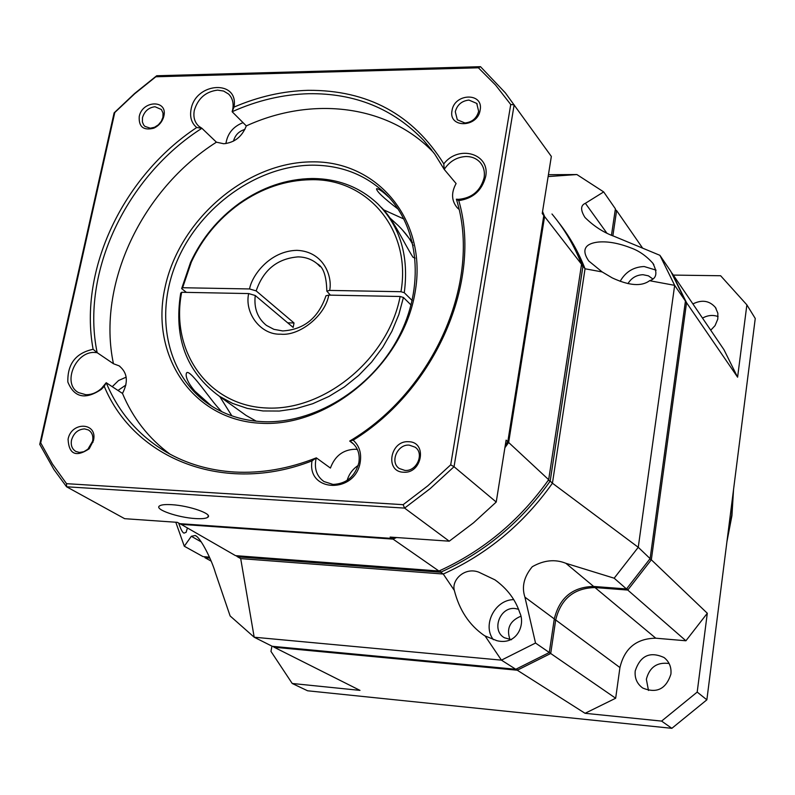 <?xml version="1.0" encoding="UTF-8"?>
<svg xmlns="http://www.w3.org/2000/svg" width="795" height="795" viewBox="0 0 795 795"><rect width="100%" height="100%" fill="white"/><g stroke="black" fill="none" stroke-linecap="round" stroke-linejoin="round"><path stroke-width="1.19" d="M710.73 330.213L715.063 325.622L717.806 319.063L717.855 313.22L715.401 307.436C709.438 300.619 701.935 299.447 692.892 303.928M635.225 670.861C634.509 678.145 637.014 683.869 642.738 688.033C656.65 693.727 666.041 689.106 670.9 674.16C671.576 667.224 669.281 661.679 664.034 657.525C649.982 651.165 640.382 655.617 635.225 670.861M669.112 663.507C657.117 661.927 649.525 667.174 646.355 679.248L648.481 690.467M612.865 235.787L616.612 210.586L615.131 210.655M642.549 248.03L616.612 210.586L615.29 209.582M204.593 556.748L204.991 557.702L205.13 556.788M211.102 561.091L204.991 557.702L209.84 558.07M272.993 646.375L274.136 647.239L274.116 646.474M516.81 668.843L517.267 670.215L274.136 647.239L359.986 690.378L292.222 683.481L270.966 651.403L271.95 646.136M685.23 302.517L686.542 302.686L737.601 377.188L746.873 304.863L755.25 318.477L706.864 699.819L697.195 692.087L661.589 721.095L585.07 713.304L517.267 670.215L550.706 653.49L549.285 652.516L515.786 669.271L272.268 646.305L254.191 637.222L230.123 615.956L215.316 572.519C212.007 560.674 200.519 537.042 195.143 535.512L191.337 536.287L201.324 541.952M585.07 713.304L615.668 698.239L550.706 653.49L555.695 619.951L554.194 619.583M594.859 586.541L594.988 587.555C573.96 588.062 560.863 598.864 555.695 619.951L619.941 667.562L615.668 698.239M737.601 377.188L723.967 349.711L671.994 273.142L686.542 302.686L651.334 559.789L627.762 590.059L685.916 640.78L655.776 638.196L594.988 587.555L627.762 590.059L626.937 588.449M685.916 640.78L707.302 613.253L651.334 559.789L649.803 559.074M746.873 304.863L720.638 275.746L673.315 275.09M661.589 721.095L671.855 728.319L307.605 690.785L292.222 683.481M655.776 638.196C636.447 638.484 624.502 648.273 619.941 667.562M697.195 692.087L707.302 613.253M671.855 728.319L706.864 699.819M718.094 316.559C712.886 314.701 707.699 315.217 702.522 318.109M411.104 305.041L403.423 297.479L400.123 296.485L328.752 295.114L325.98 295.76C318.417 317.93 303.988 329.657 282.692 330.939L273.868 329.329L266.424 325.403C257.53 318.179 253.804 308.212 255.245 295.502L248.656 293.574L181.677 292.282L180.704 293.156C173.548 337.736 186.398 372.08 219.281 396.208L246.112 415.447L256.278 421.191M511.493 639.727L504.437 637.759C491.012 630.554 499.886 606.496 515.15 608.533L518.618 609.268M520.636 616.324C509.754 620.975 506.216 628.746 510.032 639.637M627.961 283.626C631.449 277.912 636.467 274.941 643.016 274.712L648.392 275.825L652.695 278.856M187.382 528.079L186.119 532.322L184.042 533.117C182.612 532.809 180.823 529.46 178.676 523.09M650.111 558.627L685.429 301.066L670.871 271.473L659.91 255.324L674.657 285.345L638.256 547.298L614.167 578.204L626.49 588.956L650.111 558.627L638.256 547.298L552.436 483.211C523.587 523.865 487.196 554.135 443.262 574.03L454.333 590.427C451.361 580.121 464.658 566.726 478.769 572.162L494.957 579.853C507.2 588.668 515.458 599.609 519.751 612.677C525.624 624.482 517.018 645.699 496.895 640.691L485.089 635.96L501.436 660.148L515.786 669.271M454.333 590.427C459.311 610.004 469.169 624.959 483.916 635.275L485.089 635.96M513.808 599.639C495.066 599.559 481.979 625.108 493.377 639.707M559.292 223.296C569.916 236.92 578.502 252.085 585.05 268.78L582.954 266.087L550.18 481.114L552.436 483.211L585.05 268.78L602.173 271.94L612.23 277.892C629.143 285.743 641.595 286.677 649.575 280.705L674.657 285.345L685.429 301.066M602.173 271.94L588.787 261.018C578.651 246.331 590.556 242.823 598.625 242.028C608.056 241.233 618.888 243.23 631.121 248C638.942 250.813 646.146 255.831 652.735 263.075C657.793 272.665 656.73 278.538 649.575 280.705M656.084 270.141L644.188 266.534C633.535 266.951 625.516 271.89 620.15 281.331M186.418 292.371L181.658 288.615L182.621 287.73L249.58 288.953L256.159 290.891L294.021 322.979L293.166 327.441L255.245 295.502M181.658 288.615L190.512 262.489C201.642 238.49 217.989 218.705 239.553 203.132C262.35 187.173 286.508 178.964 312.028 178.517C338.004 178.597 359.936 187.073 377.854 203.937C400.292 226.734 409.097 256.328 404.267 292.709L412.208 300.58M182.621 287.73L191.307 262.141C202.228 238.58 218.267 219.162 239.444 203.878C261.823 188.206 285.534 180.157 310.567 179.73C367.469 178.01 411.76 229.844 400.968 291.715L404.267 292.709M415.119 258.067L413.003 257.272C404.059 243.3 392.611 217.8 381.113 207.286M221.716 397.957L228.572 402.946M659.91 255.324L614.436 236.443C603.634 232.567 593.805 226.227 584.951 217.433C580.38 210.049 580.529 205.339 585.378 203.301L603.683 191.913L615.4 208.837L611.474 235.191M209.413 557.116L203.053 556.629L184.291 546.225L175.794 522.236M535.522 643.036L524.929 597.164L554.294 618.917L549.285 652.506L535.522 643.036L501.436 660.148L254.191 637.222L240.696 558.607L443.262 574.03L440.668 572.231L237.606 556.838L236.085 555.695M554.294 618.917C559.481 597.78 572.599 586.958 593.656 586.452L626.49 588.956M548.431 174.711L576.872 174.542L603.683 191.913M184.291 546.225L191.337 536.287M524.929 597.164C521.52 586.879 523.975 576.733 532.272 566.726C543.929 560.117 555.129 558.974 565.871 563.297L614.167 578.204M576.872 174.542L548.133 176.57M548.312 480.22L550.18 481.114C521.232 521.888 484.731 552.267 440.668 572.231L440.072 570.512M557.504 220.95C567.998 234.495 576.484 249.541 582.954 266.087L581.314 265.868M240.696 558.607L237.606 556.838L237.566 555.804M551.978 213.994C564.361 228.811 574.229 245.566 581.552 264.278L548.669 479.703C519.662 520.566 483.082 551.005 438.939 571.029L235.529 555.645L179.998 523.696M548.669 479.703L508.651 442.487L504.895 447.734M396.506 537.529L393.058 539.119L438.939 571.029M581.552 264.278L544.585 216.548L508.651 442.487L507.608 441.99M542.558 211.5L544.585 216.548L543.661 216.419M392.71 538.155L393.058 539.119L180.853 524.332L180.823 523.746M287.681 322.82L294.021 322.979M330.392 295.144L326.825 291.119L329.637 290.413L400.968 291.715M412.526 242.555L402.2 229.695M389.709 217.751L398.196 225.542C405.4 232.677 410.399 239.365 413.211 245.605M240.567 411.462L246.112 415.447M403.423 297.479L398.832 314.591L391.895 331.306L382.773 347.246L371.643 362.053L358.764 375.369L344.424 386.927L328.961 396.437L312.713 403.721L296.058 408.62L279.373 411.045L263.006 410.955L247.315 408.392L232.637 403.433L219.281 396.208M400.123 296.485C388.457 358.426 324.628 411.234 266.345 407.984C207.873 405.619 170.001 350.893 181.677 292.282M211.589 406.076L194.864 391.15C189.617 384.989 186.736 379.831 186.199 375.697C185.255 362.053 207.097 395.314 217.671 407.229L221.735 411.671M195.341 518.559C202 518.966 206.183 518.519 207.892 517.197C212.851 513.888 189.15 505.62 171.68 504.686C165.151 504.308 161.057 504.746 159.368 506.027C154.369 509.426 178.09 517.605 195.341 518.559M398.245 209.214C383.568 198.025 376.343 191.178 376.572 188.693C378.619 188.634 382.614 191.406 388.576 197.031L385.635 193.801C419.343 226.953 425.365 287.144 397.977 338.312C370.728 389.51 313.568 424.232 262.42 421.648C243.181 420.635 226.018 415.308 210.914 405.639C166.89 377.228 153.654 315.019 177.206 260.69C200.559 206.273 257.381 165.648 312.157 165.171C341.224 165.181 365.72 174.721 385.635 193.801M458.983 209.343L457.195 207.704C451.441 200.738 451.083 192.688 456.101 183.546L444.216 169.395C449.632 161.296 456.916 157.003 466.089 156.506C471.882 156.536 476.573 158.513 480.15 162.428C483.698 166.632 485.01 171.74 484.105 177.732C480.568 190.81 472.111 198.005 458.725 199.336L456.37 199.207C482.098 279.949 434.418 391.17 349.691 441.066L351.211 442.02C357.601 446.899 360.155 453.786 358.883 462.68C355.047 476.563 346.431 483.807 333.035 484.433L323.992 481.551C317.125 476.672 314.373 469.597 315.744 460.345L316.33 457.85L330.422 468.066C334.904 455.933 343.142 449.662 355.107 449.235L357.382 449.493M353.835 444.266L349.691 441.066L353.179 440.172C359.241 445.677 361.596 452.951 360.244 462.014C355.613 494.122 306.492 492.552 312.028 460.871L316.33 457.85C288.714 468.782 261.386 473.502 234.366 472.011C209.343 470.441 186.726 463.843 166.533 452.216C138.777 435.749 118.674 412.585 106.212 382.723L101.502 388.407C96.662 392.73 91.435 394.827 85.84 394.708L78.616 392.641C61.742 384.005 75.475 350.774 95.102 352.483L97.169 352.682L113.447 363.732L119.091 365.839C127.429 372.527 128.561 381.729 122.48 393.426L106.212 382.723L104.234 386.32L101.462 389.242C85.413 400.074 74.213 397.669 67.843 382.007C67.386 363.921 75.813 353.01 93.114 349.293C78.377 269.883 123.265 176.043 196.723 127.518C191.516 123.126 189.637 117.034 191.078 109.253C195.769 81.945 239.116 79.46 233.988 107.106L232.14 111.727L246.301 125.908C242.028 136.74 234.495 142.693 223.713 143.746L216.429 142.186L201.9 128.283L196.723 127.518M93.114 349.293L97.169 352.682C80.454 272.506 126.475 176.242 201.9 128.283L198.76 126.186C194.556 122.211 193.086 116.915 194.328 110.306C198.015 98.322 205.766 91.594 217.601 90.123L223.624 91.047L228.553 94.039C232.498 97.974 233.879 103.131 232.706 109.531L232.14 111.727C257.252 100.438 282.762 94.436 308.689 93.711C354.828 93.025 393.167 108.597 423.705 140.427L434.795 154.18L444.216 169.395L443.789 163.869C458.635 144.342 490.525 153.753 485.636 176.619C481.999 190.532 473.055 198.521 458.785 200.608C482.307 280.943 435.809 389.381 353.179 440.172M403.94 219.032L383.319 209.691M169.941 454.124C148.635 438.343 132.815 418.11 122.48 393.426M260.83 423.258C328.643 427.352 403.125 364.696 415.06 292.49C428.008 220.304 377.456 160.451 311.57 161.872C245.824 162.269 179.004 220.126 164.933 287.899C149.927 355.603 192.817 420.247 260.83 423.258M464.956 122.987C472.17 122.172 476.742 118.266 478.65 111.29L476.732 103.4L468.921 100.071C461.736 100.905 457.195 104.791 455.287 111.727L457.304 119.787L464.956 122.987M480.15 110.078C477.745 127.886 448.181 128.323 452.017 110.614C454.392 92.995 483.807 92.299 480.15 110.078M79.46 452.434L83.823 451.719L87.897 449.205L92.608 441.205C93.492 436.077 92.091 432.331 88.394 429.966L84.608 428.903C78.079 429.29 73.716 433.017 71.52 440.092C70.606 445.309 72.057 449.086 75.853 451.441L79.46 452.434M93.462 440.539L89.219 448.768C75.942 457.513 68.897 454.333 68.072 439.208C71.431 421.062 97.994 422.324 93.462 440.539M233.988 107.106C258.355 96.622 283.05 91.028 308.092 90.322C367.797 89.934 413.032 114.44 443.789 163.869M150.325 128.204L154.578 127.26L158.394 124.805L161.345 121.237L162.925 117.263L163.005 113.029L161.405 109.521L155.015 106.739C148.695 107.514 144.511 111.151 142.474 117.65L142.385 121.943L143.656 124.974L144.938 126.395L150.325 128.204M163.85 116.13L163.651 116.945C162.021 122.112 158.742 125.858 153.793 128.184C143.517 130.758 138.658 126.902 139.224 116.607C142.245 100.1 168.013 99.494 163.85 116.13M408.709 441.732C427.611 441.871 422.155 473.979 403.443 472.21C384.581 471.852 390.186 440.062 408.709 441.732M404.903 470.421C416.699 471.693 424.689 453.468 415.139 447.188L409.276 445.13C397.391 443.918 389.51 462.352 399.309 468.513L404.903 470.421M39.75 444.365L40.704 442.865L114.788 112.512L114.122 112.86L39.75 444.365L53.861 469.428L66.561 486.779L66.532 483.668L403.135 504.676L404.595 508.104L66.561 486.779L124.656 518.688L177.384 522.345L179.7 523.667L392.084 538.444L394.399 537.39M505.292 445.24L507.806 441.702L543.8 215.544L542.458 212.136M117.978 390.464L125.908 385.019M233.492 141.132C235.121 135.1 238.917 131.205 244.88 129.446M507.806 441.702L506.107 440.122L496.229 502.043L454.044 466.715L430.175 488.627L404.595 508.104L449.255 541.186L390.136 537.092L392.084 538.444M480.508 66.681L156.704 75.754L155.81 76.777L478.391 67.804L480.508 66.681L505.352 92.866L551.342 156.426L542.24 213.517L543.8 215.544M454.044 466.715L514.156 104.821L510.738 104.523L450.705 464.837L454.044 466.715M358.237 465.413C352.722 469.07 349.015 474.078 347.137 480.418M126.176 377.148L118.544 380.537L112.244 386.688M243.041 122.649C233.203 126.524 227.489 133.51 225.909 143.587M219.788 396.576L231.822 415.815M449.255 541.186L473.572 522.782L496.229 502.043M114.122 112.86L134.703 93.422L156.704 75.754M551.342 156.426L545.39 148.158M403.135 504.676L427.72 485.894L450.705 464.837M510.738 104.523L495.583 85.085L478.391 67.804M155.81 76.777L134.643 93.81L114.788 112.512M40.704 442.865L52.46 464.051L66.532 483.668M312.028 460.871C224.488 495.186 134.256 459.073 104.234 386.32M458.785 200.608L456.37 199.207M433.653 152.6C388.507 104.781 312.107 95.738 246.301 125.908M113.447 363.732C96.652 284.471 141.927 189.389 216.429 142.186M727.256 539.149L731.738 515.11L733.358 491.062M248.656 293.574C244.264 313.469 261.038 335.132 280.645 334.168C299.626 336.285 325.354 315.456 328.752 295.114M256.159 290.891C263.374 269.873 277.356 258.544 298.105 256.884C305.519 257.024 311.898 259.329 317.245 263.791L320.087 266.603M585.378 203.301L606.794 233.034M565.871 563.297L593.656 586.452M329.637 290.413C332.658 277.296 324.191 251.429 296.893 250.336C269.336 250.962 251.647 276.094 249.58 288.953M726.918 541.753L731.907 515.806M716.066 308.44L715.401 307.436M665.326 658.568L664.034 657.525M733.547 489.501L731.947 515.518M191.307 262.141L190.512 262.489M239.444 203.878L239.553 203.132M195.898 535.939L195.143 535.512M497.889 582.01L494.957 579.853M653.838 264.665L652.735 263.075M326.825 291.119C326.457 275.895 323.267 266.792 317.245 263.791L319.014 265.441M207.892 517.197L208.22 515.558M481.114 163.641L480.15 162.428M352.533 443.034L351.211 442.02M119.975 366.435L119.091 365.839M229.298 94.794L228.553 94.039M92.2 442.686L92.975 442.328M89.08 448.032L89.219 448.768M162.756 117.928L163.651 116.945M154.578 127.26L153.793 128.184M477.209 104.026L476.732 103.4M88.901 430.274L88.394 429.966M415.914 447.824L415.139 447.188M423.705 140.427L431.804 150.106M101.502 388.407L101.462 389.242"/></g></svg>
